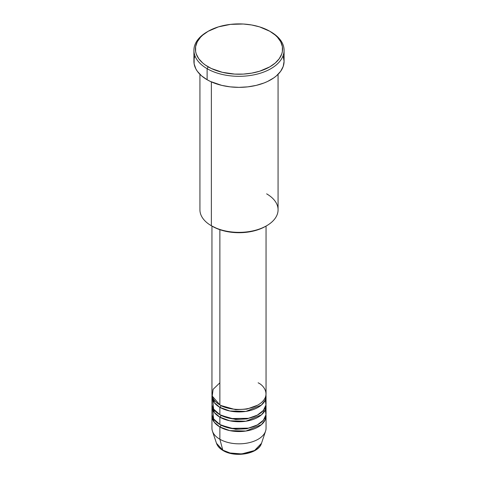 <?xml version="1.0" encoding="UTF-8"?>
<svg xmlns="http://www.w3.org/2000/svg" width="478" height="478" viewBox="0 0 478 478"><rect width="100%" height="100%" fill="white"/><g stroke="black" fill="none" stroke-linecap="round" stroke-linejoin="round"><path stroke-width="0.72" d="M261.502 443.303L254.541 450.521L241.695 453.939L230.079 452.983L222.796 450.151A1.506 0.866 120 0 0 223.071 450.545A1.506 0.866 -60 0 1 222.796 450.151A22.92 13.235 0 0 0 245.716 453.449A22.92 13.235 0 0 0 261.502 443.303C258.556 454.01 234.955 457.942 223.071 450.545C219.713 448.609 217.526 446.195 216.498 443.303A22.92 13.235 0 0 0 222.796 450.151L219.874 439.252L222.796 450.151L216.498 443.303L212.441 431.168A27.049 15.619 180 0 0 219.874 439.252A27.049 15.619 0 0 0 249.349 442.64A27.049 15.619 0 0 0 266.049 428.21L266.049 415.938A27.049 15.619 180 0 1 249.349 430.367A27.049 15.619 180 0 1 219.874 426.979L214.246 422.235L212.035 414.713A27.049 15.619 180 0 0 211.951 415.938L211.951 428.21A27.049 15.619 0 0 0 219.874 439.252L219.874 426.979L219.874 439.252A27.049 15.619 180 0 0 246.929 443.142A27.049 15.619 180 0 0 265.559 431.168L261.502 443.303M219.874 382.812L213.122 389.307L212.22 396.059L219.874 404.896A27.049 15.619 0 0 0 249.349 408.278A27.049 15.619 0 0 0 266.049 393.854L266.049 226.082M220.938 405.475A1.506 0.866 -60 0 1 220.938 405.511L220.418 405.201L220.938 405.511A1.506 0.866 -60 0 1 219.874 407.352L214.246 402.601L212.035 395.079A27.049 15.619 180 0 0 211.951 396.304L211.951 403.671A27.049 15.619 0 0 0 219.874 414.713A27.049 15.619 0 0 0 249.349 418.095A27.049 15.619 0 0 0 266.049 403.671L266.049 396.304A27.049 15.619 180 0 1 249.349 410.733A27.049 15.619 180 0 1 219.874 407.352L219.874 414.713L219.874 407.352A27.049 15.619 180 0 1 211.951 396.304M212.71 399.984L213.624 409.078L219.874 414.713L230.76 418.543L248.369 418.316L257.188 415.227L263.402 410.411L265.959 404.962L265.29 399.984M266.049 406.121A27.049 15.619 180 0 0 265.965 404.896L265.26 409.867L261.412 414.868L245.925 421.22L229.834 420.813L219.874 417.163A1.506 0.866 120 0 0 220.938 415.322L220.418 415.018L220.938 415.322A1.506 0.866 -60 0 1 219.874 417.163L214.246 412.418L212.035 404.896A27.049 15.619 180 0 0 211.951 406.121L211.951 413.482A27.049 15.619 0 0 0 219.874 424.53A27.049 15.619 0 0 0 249.349 427.912A27.049 15.619 0 0 0 266.049 413.482L266.049 406.121A27.049 15.619 180 0 1 249.349 420.55A27.049 15.619 180 0 1 219.874 417.163L219.874 424.53L219.874 417.163A27.049 15.619 180 0 1 211.951 406.121M212.71 409.801L213.624 418.895L219.874 424.53L230.76 428.36L248.369 428.133L257.188 425.044L263.402 420.228L265.959 414.779L265.29 409.801M266.049 415.938A27.049 15.619 180 0 0 265.965 414.713L265.26 419.684L261.412 424.685L245.925 431.036L229.834 430.63L219.874 426.979A1.506 0.866 120 0 0 220.938 425.139L220.418 424.834L220.938 425.139A1.506 0.866 -60 0 1 219.874 426.979A27.049 15.619 180 0 1 211.951 415.938M266.628 193.847A39.071 22.556 180 0 1 266.628 225.753A39.071 22.556 180 0 1 211.372 225.753L212.435 226.363A37.571 21.689 0 0 0 265.565 226.363L259.871 229.064L253.376 231.065L246.331 232.302L239 232.72L231.669 232.302L224.624 231.065L218.129 229.064L211.372 225.753A39.071 22.556 0 0 0 253.949 230.641A39.071 22.556 0 0 0 278.071 209.8L278.071 74.317M208.181 31.267L207.123 31.883A45.081 26.027 0 0 0 207.123 68.695L208.187 66.854A43.582 25.161 180 0 1 208.181 31.267A43.582 25.161 180 0 1 269.813 31.267L259.542 26.87L251.649 24.981L243.272 24.02L230.498 24.384L218.458 26.87L208.187 31.267L202.762 35.085L200.563 37.2L197.294 41.759L195.627 46.593L195.627 51.528L196.255 53.972L198.734 58.692L202.762 63.042L205.313 65.02L211.354 68.509L222.324 72.309L234.728 74.102L243.272 74.102L251.649 73.14L259.542 71.252L269.813 66.854L275.238 63.042L279.266 58.692L281.745 53.972L282.373 51.528L282.373 46.593L280.706 41.759L277.437 37.2L275.238 35.085L269.813 31.267A43.582 25.161 180 0 1 269.819 31.267A43.582 25.161 180 0 1 269.813 66.854A43.582 25.161 180 0 1 208.187 66.854L207.123 68.695A45.081 26.027 0 0 0 270.877 68.695A45.081 26.027 0 0 0 270.877 31.883L270.877 31.883A45.081 26.027 180 0 1 284.081 50.286A45.081 26.027 180 0 1 256.25 74.335A45.081 26.027 180 0 1 207.123 68.695L207.123 79.736A45.081 26.027 0 0 0 256.25 85.377A45.081 26.027 0 0 0 284.081 61.333L283.215 66.406L280.652 71.294L276.487 75.793L273.852 77.842L267.602 81.451L264.047 82.975L256.25 85.377L247.795 86.859L239 87.36L230.205 86.859L221.75 85.377L210.398 81.451L207.123 79.736L207.123 68.695A45.081 26.027 180 0 1 193.919 50.286A45.081 26.027 180 0 1 207.661 31.578M220.938 405.511L235.684 409.706L246.941 409.096L257.582 405.201L246.941 409.096L235.684 409.706L220.938 405.511A1.506 0.866 120 0 1 219.874 407.352L229.834 410.996L245.925 411.403L261.412 405.051L265.26 400.05L265.965 395.079A27.049 15.619 180 0 1 266.049 396.304M219.874 229.697L219.874 404.896L219.874 229.697M211.372 81.899L211.372 225.753L211.372 81.899M230.784 453.156L239 454.1L247.216 453.156M193.919 50.286L193.919 61.333A45.081 26.027 0 0 0 207.123 79.736L201.513 75.793L197.348 71.294L195.861 68.886L194.134 63.885L194.134 58.782L194.785 56.255M283.215 56.255L284.081 61.333L284.081 50.286M199.929 74.317L199.929 209.8A39.071 22.556 0 0 0 211.372 225.753L211.372 225.753M211.951 226.082L211.951 393.854A27.049 15.619 0 0 0 219.874 404.896C224.702 408.57 243.708 412.92 258.126 404.896C272.024 396.573 264.489 385.597 258.126 382.812M220.938 425.139L235.684 429.334L246.941 428.73L257.582 424.834L246.941 428.73L235.684 429.334L220.938 425.139M220.938 415.322L235.684 419.523L246.941 418.913L257.582 415.018L246.941 418.913L235.684 419.523L220.938 415.322M223.818 450.467A1.506 0.866 -60 0 1 223.071 450.545M214.664 400.672L213.941 402.189M214.664 410.483L213.941 412.006M266.628 225.753L265.565 226.363M270.877 31.883L269.819 31.267M264.059 412.006L263.336 410.483"/></g></svg>
